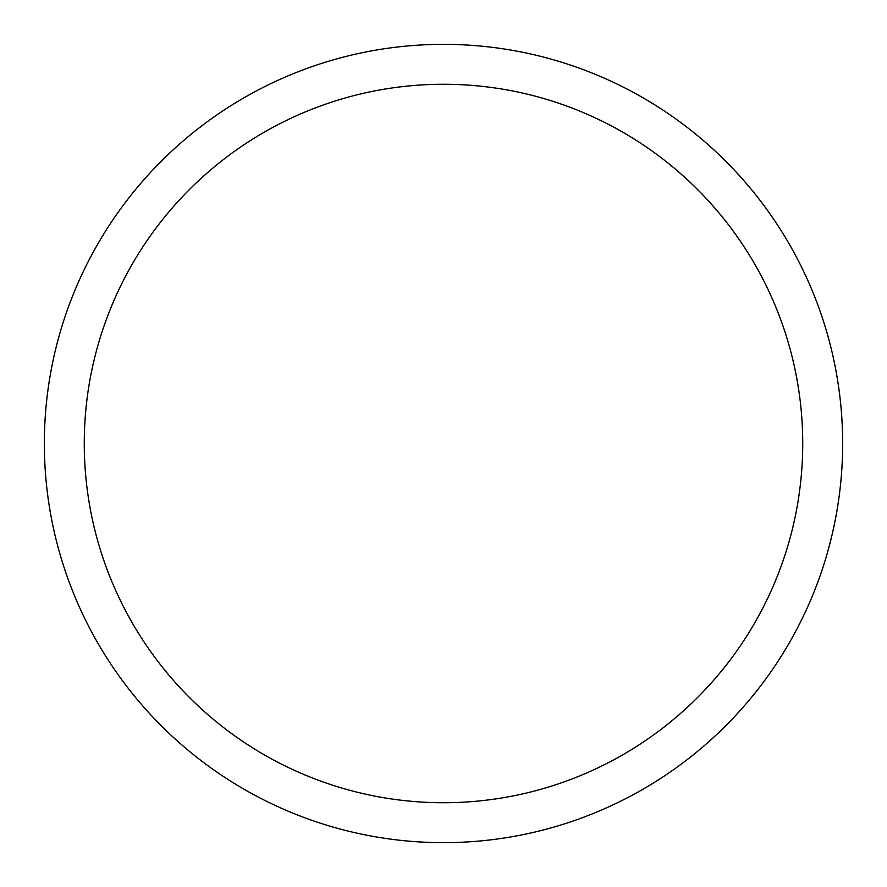 <?xml version="1.0" encoding="UTF-8"?>
<svg xmlns="http://www.w3.org/2000/svg" width="887" height="887" viewBox="0 0 887 887"><rect width="100%" height="100%" fill="white"/><g stroke="black" fill="none" stroke-linecap="round" stroke-linejoin="round"><path stroke-width="1.33" d="M443.5 44.35A399.15 399.15 0 0 1 842.65 443.5A399.15 399.15 0 0 1 443.5 842.65A399.15 399.15 0 0 1 44.35 443.5A399.15 399.15 0 0 1 443.5 44.35M443.5 84.265A359.235 359.235 0 0 1 802.735 443.5A359.235 359.235 0 0 1 443.5 802.735A359.235 359.235 0 0 1 84.265 443.5A359.235 359.235 0 0 1 443.5 84.265"/></g></svg>
